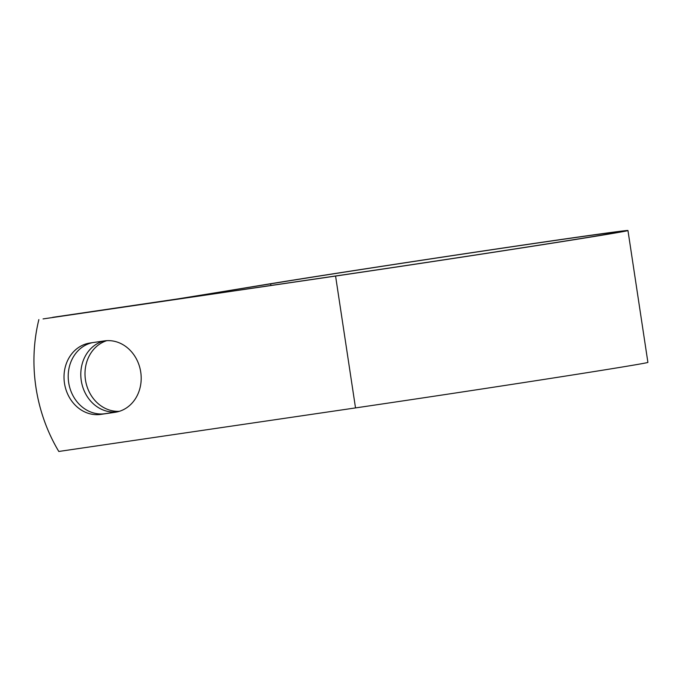 <?xml version="1.0" encoding="UTF-8"?>
<svg xmlns="http://www.w3.org/2000/svg" width="682" height="682" viewBox="0 0 682 682"><rect width="100%" height="100%" fill="white"/><g stroke="black" fill="none" stroke-linecap="round" stroke-linejoin="round"><path stroke-width="1.02" d="M64.475 383.241A36.095 31.287 -99.4 0 0 100.825 414.392L115.164 412.286A36.095 31.287 -99.4 0 0 115.633 412.209A36.095 31.287 -99.4 0 0 140.688 371.784A36.095 31.287 -99.4 0 0 104.372 340.906L90.033 343.012A36.095 31.287 -99.4 0 0 89.564 343.089A36.095 31.287 -99.4 0 0 64.475 383.241M92.258 342.688A36.095 31.287 -99.4 0 0 68.669 382.551A36.095 31.287 -99.4 0 0 105.028 413.701L117.142 411.919M119.427 411.306A36.095 31.287 80.6 0 1 85.463 379.917A36.095 31.287 80.6 0 1 106.767 340.668M118.199 411.664A36.095 31.287 80.6 0 1 118.088 411.681A36.095 31.287 80.6 0 1 81.26 380.607A36.095 31.287 80.6 0 1 103.843 340.983M339.781 275.366L43.06 318.92L335.578 276.057A197.465 1.492 171.4 0 0 627.96 230.533A197.465 1.492 171.4 0 0 482.873 251.01A197.465 1.492 171.4 0 0 263.354 284.914L184.021 297.983L52.676 317.335L168.88 300.353L270.669 283.84A188.931 1.432 171.4 0 1 480.699 251.402A188.931 1.432 171.4 0 1 619.52 231.803A188.931 1.432 171.4 0 1 339.781 275.366M627.96 230.533L647.9 362.389A197.465 1.492 171.4 0 1 355.518 407.913L58.797 451.467A155.59 134.874 80.6 0 1 38.857 319.611M105.028 413.701L100.825 414.392M355.518 407.913L335.578 276.057M270.916 285.477L270.669 283.84M116.102 412.133L115.164 412.286"/></g></svg>
